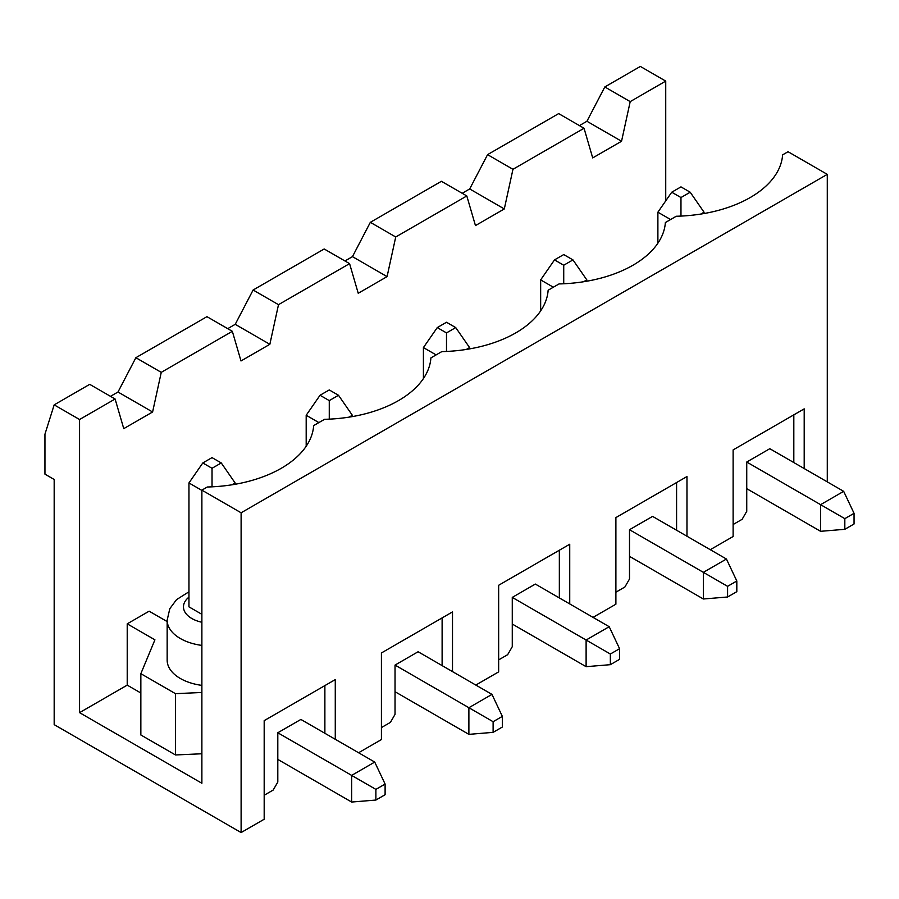 <?xml version="1.0" encoding="UTF-8"?>
<svg xmlns="http://www.w3.org/2000/svg" width="899" height="899" viewBox="0 0 899 899"><rect width="100%" height="100%" fill="white"/><g stroke="black" fill="none" stroke-linecap="round" stroke-linejoin="round"><path stroke-width="1.35" d="M221.266 462.951L212.029 457.625L202.803 462.951L212.029 468.289L221.266 462.951L235.111 482.943L231.875 484.808M277.802 759.408L351.655 802.043L375.883 800.054L385.109 794.716L385.109 784.063L374.726 762.071L300.884 719.436L277.802 732.764L277.802 782.063L273.184 790.052L264.182 795.255M201.882 490.404L188.959 482.943L188.959 606.859L201.882 614.309M351.655 802.043L351.655 775.399L277.802 732.764M385.109 784.063L375.883 789.389L375.883 800.054M375.883 789.389L351.655 775.399L374.726 762.071M235.111 484.269L235.111 482.943M212.029 468.289L212.029 486.831M188.959 482.943L202.803 462.951M338.496 395.268L329.27 389.941L320.033 395.268L329.27 400.606L338.496 395.268L352.341 415.259L349.104 417.125M395.032 691.724L468.885 734.359L493.113 732.359L502.35 727.033L502.35 716.379L491.967 694.388L418.114 651.753L395.032 665.08L395.032 714.379L390.424 722.369L381.423 727.572M318.875 422.586L306.188 415.259L306.188 446.252M468.885 734.359L468.885 707.715L395.032 665.08M502.35 716.379L493.113 721.706L493.113 732.359M493.113 721.706L468.885 707.715L491.967 694.388M352.341 416.585L352.341 415.259M329.27 400.606L329.27 419.136M306.188 415.259L320.033 395.268M455.726 327.584L446.5 322.258L437.274 327.584L446.5 332.911L455.726 327.584L469.581 347.576L466.334 349.441M512.273 624.041L586.114 666.676L610.354 664.676L619.58 659.349L619.58 648.696L609.196 626.704L535.343 584.069L512.273 597.397L512.273 646.696L507.654 654.686L498.653 659.888M436.116 354.903L423.418 347.576L423.418 378.569M586.114 666.676L586.114 640.032L512.273 597.397M619.58 648.696L610.354 654.023L610.354 664.676M610.354 654.023L586.114 640.032L609.196 626.704M469.581 348.902L469.581 347.576M446.5 332.911L446.5 351.453M423.418 347.576L437.274 327.584M572.966 259.901L563.729 254.574L554.503 259.901L563.729 265.227L572.966 259.901L586.811 279.892L583.575 281.758M629.502 556.357L703.355 598.992L727.583 596.992L736.82 591.666L736.82 581.001L726.426 559.021L652.584 516.386L629.502 529.713L629.502 579.012L624.895 587.002L615.894 592.194M553.346 287.219L540.659 279.892L540.659 310.885M703.355 598.992L703.355 572.348L629.502 529.713M736.82 581.001L727.583 586.339L727.583 596.992M727.583 586.339L703.355 572.348L726.426 559.021M586.811 281.218L586.811 279.892M563.729 265.227L563.729 283.769M540.659 279.892L554.503 259.901M690.196 192.217L680.97 186.891L671.733 192.217L680.97 197.544L690.196 192.217L704.041 212.198L700.804 214.074M746.743 488.674L820.585 531.309L844.824 529.309L854.05 523.982L854.05 513.318L843.667 491.337L769.814 448.702L746.743 462.03L746.743 511.329L742.125 519.319L733.123 524.51M670.587 219.536L657.888 212.198L657.888 243.202M820.585 531.309L820.585 504.665L746.743 462.03M854.05 513.318L844.824 518.656L844.824 529.309M844.824 518.656L820.585 504.665L843.667 491.337M704.041 213.535L704.041 212.198M680.97 197.544L680.97 216.086M657.888 212.198L671.733 192.217M665.732 81.101L640.346 66.436L604.813 86.956L630.199 101.621L665.732 81.101L665.732 200.882M827.282 174.361L788.052 151.717L782.613 154.853A110.959 64.065 0 0 1 676.25 216.254L665.372 222.536A110.959 64.065 0 0 1 559.021 283.938L548.143 290.22A110.959 64.065 0 0 1 441.78 351.621L430.902 357.903A110.959 64.065 0 0 1 324.55 419.316L313.672 425.587A110.959 64.065 0 0 1 207.321 487L201.882 490.135L241.112 512.79L827.282 174.361L827.282 481.875M241.112 512.79L241.112 832.564L264.182 819.236L264.182 720.638L335.271 679.599L335.271 739.293M452.5 671.609L452.5 611.916L381.423 652.955L381.423 739.562L358.577 752.755M569.73 603.926L569.73 544.232L498.653 585.271L498.653 671.879L475.807 685.06M686.971 536.242L686.971 476.549L615.894 517.588L615.894 604.195L593.048 617.377M804.2 468.559L804.2 408.865L733.123 449.905L733.123 536.501L710.277 549.694M804.2 408.865L793.817 414.855L793.817 462.558M793.817 414.855L733.123 449.905M241.112 832.564L54.176 724.639L54.176 479.482L44.95 474.144L44.95 434.172L54.176 404.865L79.561 419.518L115.106 398.999L89.72 384.345L54.176 404.865M115.106 398.999L123.759 428.643L152.605 411.989L161.258 372.355L232.335 331.315L240.999 360.96L269.846 344.306L278.499 304.671L349.576 263.632L358.229 293.276L387.076 276.622L395.729 236.988L466.806 195.948L475.459 225.593L504.305 208.939L512.958 169.304L584.047 128.265L592.699 157.909L621.546 141.255L630.199 101.621M167.158 621.58L149.144 611.185L127.22 623.839L127.22 685.128L79.561 712.649L79.561 419.518M584.047 128.265L558.661 113.611L487.573 154.639L512.958 169.304M232.335 331.315L206.95 316.662L135.873 357.701L161.258 372.355M462.198 193.285L469.694 188.947L487.573 154.639M110.487 396.335L117.994 392.009L135.873 357.701M349.576 263.632L324.191 248.978L253.113 290.017L278.499 304.671M127.22 623.839L154.92 639.83L140.851 673.677L140.851 734.977L175.474 754.958L201.882 753.767M127.22 685.128L140.851 693.005M79.561 712.649L201.882 783.265L201.882 490.135M227.728 328.652L235.223 324.325L253.113 290.017M466.806 195.948L441.42 181.295L370.343 222.323L395.729 236.988M344.958 260.968L352.464 256.642L370.343 222.323M579.428 125.602L586.923 121.264L604.813 86.956M152.605 411.989L117.994 392.009M201.882 645.415A44.871 25.914 180 0 1 167.158 620.175L167.158 660.147A44.871 25.914 0 0 0 180.294 678.464A44.871 25.914 0 0 0 201.882 685.386M140.851 673.677L175.474 693.668L201.882 692.477M175.474 693.668L175.474 754.958M335.271 679.599L324.876 685.6L324.876 733.292M324.876 685.6L264.182 720.638M452.5 611.916L442.117 617.916L442.117 665.608M442.117 617.916L381.423 652.955M269.846 344.306L235.223 324.325M569.73 544.232L559.347 550.233L559.347 597.925M559.347 550.233L498.653 585.271M387.076 276.622L352.464 256.642M686.971 476.549L676.587 482.549L676.587 530.241M676.587 482.549L615.894 517.588M504.305 208.939L469.694 188.947M621.546 141.255L586.923 121.264M201.882 622.265A28.554 16.485 180 0 1 188.959 597.138M188.959 591.778L176.541 599.633L169.81 608.679L167.158 620.175"/></g></svg>
